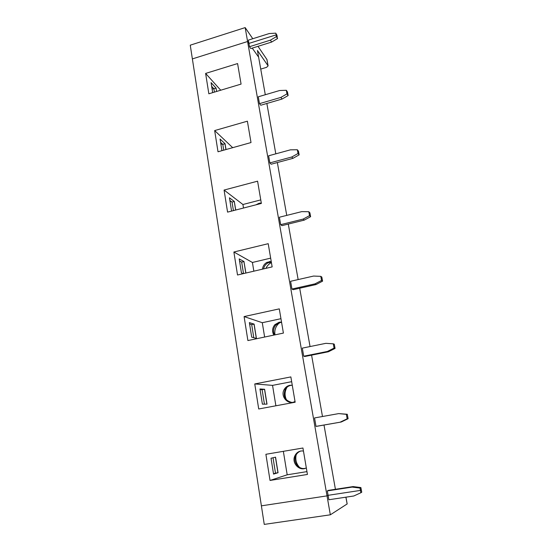 <?xml version="1.0" encoding="UTF-8"?>
<svg xmlns="http://www.w3.org/2000/svg" width="552" height="552" viewBox="0 0 552 552"><rect width="100%" height="100%" fill="white"/><g stroke="black" fill="none" stroke-linecap="round" stroke-linejoin="round"><path stroke-width="0.83" d="M277.559 38.55L275.731 33.161L276.918 35.1L277.242 36.825L276.048 34.893L276.373 36.625L277.559 38.55L271.632 42.069L250.822 48.562L249.504 46.706L270.411 40.165L271.632 42.069M216.039 88.189L216.639 91.446M214.424 92.108L213.893 88.796L211.657 86.36M212.071 88.913L212.134 89.314M216.011 88.154L212.203 89.065M216.115 88.168L211.064 82.607L212.665 92.639M260.772 105.239L259.481 103.645L258.281 96.8L279.623 90.521L286.315 90.28L286.978 93.888L288.137 95.544L282.072 99.036L260.772 105.239M275.731 33.161L269.203 33.555L248.352 40.123L248.931 43.408L276.048 34.893L248.931 43.408L249.504 46.706M353.087 486.588L360.884 487.561L360.014 488.071L360.877 492.743L353.804 495.993L328.868 499.746L328.088 495.316L327.025 495.875L261.393 505.839L327.025 495.875L330.337 514.809L264.256 524.4L190.254 45.174L245.164 27.6L247.593 41.517L248.931 43.408L247.593 41.517L327.025 495.875L328.088 495.316L327.315 490.907L328.371 490.383L353.087 486.588L352.176 487.092L327.315 490.907M260.744 69.103L266.582 67.33L268.106 65.867L257.432 50.474L265.298 94.737M266.851 103.465L275.807 153.829M277.352 162.543L286.743 215.39M288.289 224.071L298.149 279.574M299.688 288.213L310.051 346.552M311.583 355.143L322.485 416.512M324.003 425.04L335.423 489.3M258.626 57.166L252.243 48.114L258.626 57.166M271.122 164.22L269.866 162.916L268.617 155.795L290.476 149.827L297.328 149.751L298.025 153.504L299.149 154.87L292.94 158.341L271.122 164.22M281.906 225.651L280.678 224.664L279.381 217.233L301.778 211.623L308.809 211.72L309.541 215.639L310.617 216.688L304.255 220.117L281.906 225.651M293.147 289.683L291.953 289.034L290.6 281.292L313.57 276.062L320.788 276.352L321.547 280.444L322.582 281.147L316.061 284.542L293.147 289.683M304.87 356.488L303.724 356.212L302.31 348.126L325.873 343.33L333.291 343.827L334.077 348.098L335.064 348.422L328.385 351.769L304.87 356.488M317.117 426.247L316.013 426.385L314.536 417.933L338.728 413.6L346.352 414.331L347.18 418.796L348.105 418.706L341.253 422.004L317.117 426.247M288.137 95.544L287.468 91.956L286.315 90.28M241.079 84.097L237.588 63.563L205.62 73.423L208.842 93.792L241.079 84.097M270.411 40.165L276.373 36.625M220.731 90.217L205.62 73.423M247.593 41.517L192.379 58.905L247.593 41.517M265.94 268.348C267.113 265.829 268.9 263.918 271.308 262.621L271.418 262.566M275 334.857C274.31 330.703 275.386 327.067 278.222 323.962L280.616 322.051M286.564 400.048C284.48 395.784 284.597 391.589 286.902 387.476L287.143 387.097M299.57 467.42C296.265 463.79 295.141 459.568 296.196 454.758M214.659 130.576L218.012 151.772L251.015 142.554L247.386 121.185L214.659 130.576L232.696 147.674M224.077 190.06L227.569 212.12L261.365 203.433L257.584 181.173L224.077 190.06L242.928 204.509L260.765 199.9M233.875 252.009L237.519 275L272.15 266.892L268.21 243.687L233.875 252.009L252.416 262.469L270.666 258.136M244.094 316.579L247.889 340.556L283.404 333.091L279.284 308.872L244.094 316.579L262.283 322.706L280.954 318.683M254.755 383.944L258.715 408.977L295.154 402.215L290.856 376.919L254.755 383.944L272.543 385.372L291.663 381.68M265.892 454.289L270.031 480.447L307.429 474.458L302.938 448.01L265.892 454.289M223.732 150.172L222.794 144.348L220.593 142.306M220.841 143.865L220.897 144.21M221.925 150.675L220.075 139.07L225.064 143.741L222.794 144.348L220.972 143.989M259.481 103.645L280.885 97.4L282.072 99.036M225.064 143.741L226.003 149.537M224.961 143.734L225.899 149.564M280.885 97.4L286.978 93.888M270.031 480.447L287.192 474.803L306.947 471.622M360.884 487.561L361.312 489.879L360.449 490.404L328.088 495.316L360.449 490.404L361.312 489.879L361.746 492.205L360.877 492.743M316.013 426.385L341.253 422.004M340.287 422.107L347.18 418.796M287.192 474.803L283.348 451.329M306.312 467.882C299.729 471.739 291.456 463.231 294.74 456.104C295.982 453.275 298.045 451.57 300.937 450.984L303.441 450.97M278.056 472.719L275.551 457.166L271.025 458.229L273.557 474.099L278.056 472.719L275.496 473.14L273.026 457.76M305.539 468.234C299.115 470.228 292.767 462.217 295.651 455.876C296.714 453.406 298.466 451.777 300.909 450.991M275.441 457.194L277.946 472.74M264.436 404.161L262.124 389.719L264.505 389.263L266.926 404.154M264.505 389.263L266.899 404.154M262.124 389.719L260.068 389.602M338.728 413.6L347.284 414.269L348.105 418.706M291.684 402.401C284.922 400.538 282.783 396.17 285.267 389.312C286.571 387.193 288.392 385.882 290.738 385.379L292.27 385.241M295.023 401.456C288.061 405.672 279.809 396.136 284.335 389.243C285.639 387.118 287.468 385.807 289.828 385.303L292.263 385.227M264.615 389.25L267.016 404.154L262.393 404.161L259.964 388.967L264.532 389.263M347.284 414.269L346.352 414.331M303.724 356.212L327.364 351.465L328.385 351.769M327.364 351.465L334.077 348.098M275.89 405.789L272.543 385.372M253.789 337.707L251.691 324.617L254.01 324.114L256.335 338.383M254.12 324.107L249.373 322.589L251.698 337.155L256.425 338.41L254.12 324.107L256.307 338.376M251.691 324.617L249.587 323.955M333.291 343.827L334.277 344.179L335.064 348.422M274.565 334.947C272.881 331.386 273.309 328.067 275.855 324.997L280.092 322.568L281.589 322.396M273.854 335.098C271.874 331.428 272.219 327.95 274.896 324.666L279.153 322.223L281.534 322.092M291.953 289.034L314.992 283.859L316.061 284.542M314.992 283.859L321.547 280.444M264.629 337.037L262.283 322.706M243.508 273.592L241.672 262.117L243.943 261.579L245.812 273.054M243.943 261.579L245.792 273.061M241.672 262.117L239.533 260.958M320.788 276.352L321.823 277.076L322.582 281.147M263.573 268.9C264.118 266.292 265.533 264.318 267.81 262.98L271.315 261.986M262.476 269.155C262.828 266.181 264.277 263.932 266.837 262.4L271.218 261.413M243.97 261.593L245.895 273.04M244.046 261.579L239.209 258.916L241.438 272.895L243.052 273.702M280.678 224.664L303.145 219.089L304.255 220.117M303.145 219.089L309.541 215.639M253.844 271.177L252.416 262.469M233.42 210.616L232.047 202.08L234.269 201.501L235.663 210.043M234.269 201.501L235.642 210.05M229.949 200.949L232.047 202.08L229.873 200.459M308.809 211.72L309.893 212.789L310.617 216.688M255.949 204.827L259.026 203.281L261.303 203.046M234.296 201.521L235.745 210.022M234.372 201.501L229.453 197.795L231.571 211.092M269.866 162.916L291.787 156.996L292.94 158.341M291.787 156.996L298.025 153.504M243.501 208.028L242.928 204.509M224.988 143.761L225.927 149.564M297.328 149.751L298.453 151.131L299.149 154.87M360.014 488.071L352.176 487.092M273.502 473.747L275.496 473.14M275.469 457.187L277.973 472.733M266.968 59.575L257.991 46.327M245.164 27.6L252.788 38.73M330.337 514.809L347.173 503.935M268.03 65.716L266.864 59.271M347.132 504.01L345.897 497.186M285.267 389.312L284.335 389.243M275.855 324.997L274.896 324.666M278.222 323.962L277.428 323.679M267.81 262.98L266.837 262.4M271.308 262.621L269.445 261.489M260.689 203.612L260.061 203.095M295.651 455.876L294.74 456.104M268.106 65.867L266.94 59.43M345.952 497.173L347.18 503.969"/></g></svg>
